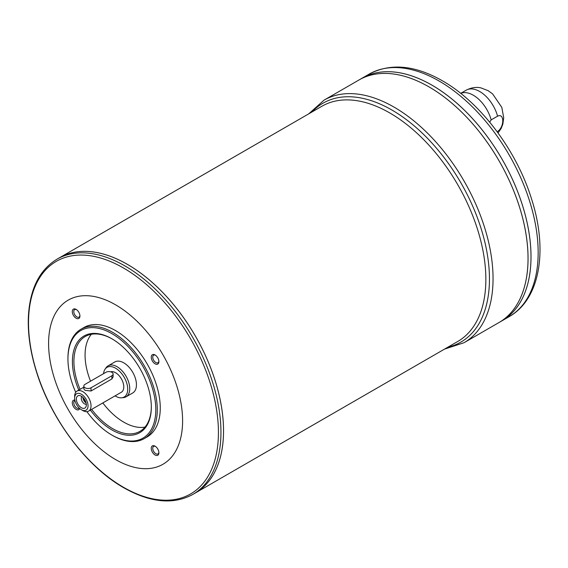 <?xml version="1.0" encoding="UTF-8"?>
<svg xmlns="http://www.w3.org/2000/svg" width="568" height="568" viewBox="0 0 568 568"><rect width="100%" height="100%" fill="white"/><g stroke="black" fill="none" stroke-linecap="round" stroke-linejoin="round"><path stroke-width="0.85" d="M74.649 398.097L74.649 396.379A11.58 6.688 60 0 1 77.049 391.075A11.58 6.688 60 0 1 82.836 391.65A11.58 6.688 60 0 1 90.404 401.853A11.58 6.688 60 0 1 88.629 411.133A11.58 6.688 60 0 1 82.836 410.558L81.345 409.698A9.478 5.474 60 0 1 74.649 398.097A9.478 5.474 60 0 1 81.345 394.227A9.478 5.474 60 0 1 88.047 405.829A9.478 5.474 60 0 1 81.345 409.698M113.103 374.021L113.103 376.925L111.875 378.97L91.029 391.004L85.072 390.358L83.837 388.959L83.837 386.062A4.21 2.428 180 0 1 85.072 384.337L105.918 372.303A4.21 2.428 180 0 1 110.504 371.777A4.21 2.428 180 0 1 113.103 374.021A4.21 2.428 180 0 1 111.875 375.746L91.029 387.781A4.21 2.428 180 0 1 86.435 388.306A4.21 2.428 180 0 1 83.837 386.062M110.618 371.806A11.58 6.688 60 0 1 115.595 372.736A11.58 6.688 60 0 1 123.157 382.938A11.58 6.688 60 0 1 121.382 392.218L88.629 411.133M497.156 131.726L497.582 131.485A26.952 15.563 60 0 1 497.362 132.003M460.762 93.401A26.952 15.563 60 0 1 473.293 95.211A26.952 15.563 60 0 1 491.157 119.876L497.582 116.17C504.512 112.727 504.476 126.991 497.582 131.485M489.694 122.141L491.157 119.876M472.782 103.908A24.85 14.349 60 0 1 473.733 104.824M195.413 492.939L457.73 341.489A135.816 78.412 60 0 0 478.547 232.66A135.816 78.412 60 0 0 389.818 112.975A135.816 78.412 60 0 0 321.914 106.244L59.597 257.695A135.816 78.412 60 0 1 59.597 257.695A135.816 78.412 60 0 1 127.509 264.418A135.816 78.412 60 0 1 216.231 384.103A135.816 78.412 60 0 1 195.413 492.939A135.816 78.412 60 0 1 195.406 492.939A135.816 78.412 60 0 0 216.216 384.11A135.816 78.412 60 0 0 127.488 264.425A135.816 78.412 60 0 0 59.583 257.702L56.999 259.193C39.504 269.885 29.969 288.892 28.4 316.22C27.612 333.416 30.267 351.833 36.366 371.458C50.907 419.212 86.655 466.825 123.859 487.813C150.307 502.723 173.297 504.931 192.822 494.437A135.816 78.412 -120 0 0 213.639 385.601A135.816 78.412 -120 0 0 124.91 265.916A135.816 78.412 -120 0 0 56.999 259.193M127.502 264.432A135.795 78.405 60 0 1 127.509 264.432A135.795 78.405 60 0 1 223.529 430.764M115.595 304.824A94.757 54.705 60 0 1 173.623 454.379A94.757 54.705 60 0 1 57.567 387.376A94.757 54.705 60 0 1 115.595 304.824M79.719 408.527A5.403 3.124 60 0 1 73.407 406.546A5.403 3.124 60 0 1 74.848 400.092M158.898 452.781A5.403 3.124 60 0 1 155.078 454.989A5.403 3.124 60 0 1 151.251 448.372A5.403 3.124 60 0 1 155.078 446.164A5.403 3.124 60 0 1 158.898 452.781M158.898 361.603A5.403 3.124 60 0 1 155.078 363.811A5.403 3.124 60 0 1 151.251 357.187A5.403 3.124 60 0 1 155.078 354.979A5.403 3.124 60 0 1 158.898 361.603M79.932 316.014A5.403 3.124 60 0 1 76.112 318.222A5.403 3.124 60 0 1 72.292 311.598A5.403 3.124 60 0 1 76.112 309.39A5.403 3.124 60 0 1 79.932 316.014M81.032 329.199L84.007 327.48A63.169 36.473 60 0 1 115.595 330.611A63.169 36.473 60 0 1 156.86 386.283A63.169 36.473 60 0 1 147.183 436.899L144.201 438.617A63.169 36.473 -120 0 0 153.885 388.001A63.169 36.473 -120 0 0 112.613 332.33A63.169 36.473 -120 0 0 81.032 329.199A63.169 36.473 -120 0 0 67.947 358.124L67.947 358.983A62.118 35.862 -120 0 0 75.729 392.303M86.904 411.658A62.118 35.862 -120 0 0 111.868 435.06L112.613 435.493A63.169 36.473 -120 0 0 144.201 438.617M112.613 435.493L111.868 435.06A62.118 35.862 -120 0 0 111.875 435.06A62.118 35.862 -120 0 0 155.795 409.698A62.118 35.862 -120 0 0 111.875 333.622A62.118 35.862 -120 0 0 67.947 358.983M90.369 410.124A55.799 32.22 -120 0 0 111.875 429.905A55.799 32.22 -120 0 0 151.329 407.121A55.799 32.22 -120 0 0 111.875 338.776A55.799 32.22 -120 0 0 77.191 342.582A55.799 32.22 -120 0 0 78.789 390.067M112.244 338.997A54.748 31.609 -120 0 0 85.243 336.497A54.748 31.609 -120 0 0 80.074 389.329M91.654 409.386A54.748 31.609 -120 0 0 112.613 428.613A54.748 31.609 -120 0 0 139.991 431.325A54.748 31.609 -120 0 0 151.329 406.688M144.996 427.1A54.748 31.609 60 0 1 102.822 402.939M90.539 381.185A54.748 31.609 60 0 1 91.398 334.268M103.553 373.666A17.132 9.89 60 0 1 105.108 369.129L106.131 367.681A17.899 10.331 60 0 1 108.133 365.827L114.835 361.965A17.899 10.331 60 0 1 123.781 362.846A17.899 10.331 60 0 1 135.475 378.622A17.899 10.331 60 0 1 132.734 392.964L126.032 396.833A17.899 10.331 60 0 1 123.426 397.643L121.666 397.799A17.132 9.89 60 0 1 115.07 395.868M108.133 365.827A17.899 10.331 60 0 1 117.086 366.715A17.899 10.331 60 0 1 128.773 382.491A17.899 10.331 60 0 1 126.032 396.833M105.108 369.129A17.132 9.89 60 0 1 115.595 368.206A17.132 9.89 60 0 1 127.296 385.317A17.132 9.89 60 0 1 121.666 397.799M81.345 396.201A7.057 4.075 60 0 1 86.002 406.731A7.057 4.075 60 0 1 77.823 403.997A7.057 4.075 60 0 1 79.548 395.555A7.057 4.075 60 0 1 81.345 396.201M86.308 404.246A4.53 2.613 60 0 1 82.211 401.462A4.53 2.613 60 0 1 81.849 396.521M86.087 402.889A4.53 2.613 60 0 1 82.914 397.394M83.73 398.274A3.415 1.974 -120 0 0 85.733 401.746M369.129 74.117L361.986 78.249A140.033 80.848 60 0 1 361.986 78.249A140.033 80.848 60 0 1 432 85.179A140.033 80.848 60 0 1 523.476 208.577A140.033 80.848 60 0 1 502.013 320.785A140.033 80.848 60 0 1 502.005 320.792L509.162 316.66A140.033 80.848 -120 0 0 530.626 204.452A140.033 80.848 -120 0 0 439.149 81.054A140.033 80.848 -120 0 0 369.129 74.117C390.443 62.885 414.832 65.093 442.309 80.741C480.194 102.176 516.191 149.86 531.293 198.161C548.155 249.565 540.388 299.087 509.162 316.66M444.531 349.114L464.049 342.71A140.033 80.848 -120 0 0 485.512 230.501A140.033 80.848 -120 0 0 394.029 107.103A140.033 80.848 -120 0 0 324.016 100.167L359.004 79.967A140.033 80.848 60 0 1 429.025 86.897A140.012 80.833 60 0 1 429.039 86.911A140.033 80.848 60 0 0 359.026 79.953A140.033 80.848 60 0 1 359.026 79.953L361.972 78.256A140.033 80.848 60 0 1 431.985 85.193A140.012 80.833 60 0 1 432 85.2A140.012 80.833 60 0 1 531.002 256.679M431.985 85.193A140.033 80.848 60 0 1 523.462 208.584A140.033 80.848 60 0 1 501.998 320.792L499.052 322.496A140.033 80.848 60 0 1 499.045 322.503M528.041 258.39A140.012 80.833 60 0 0 429.039 86.911A140.033 80.848 60 0 1 520.515 210.288A140.033 80.848 60 0 1 499.052 322.496M429.025 86.897A140.033 80.848 60 0 1 520.501 210.295A140.033 80.848 60 0 1 499.038 322.503L464.049 342.71M76.502 309.645A4.352 2.513 -120 0 0 74.678 309.61A4.352 2.513 -120 0 0 74.01 313.096A4.352 2.513 -120 0 0 76.858 316.93A4.352 2.513 -120 0 0 79.03 317.143A4.352 2.513 -120 0 0 79.91 315.545M155.469 355.234A4.352 2.513 -120 0 0 153.644 355.199A4.352 2.513 -120 0 0 152.977 358.685A4.352 2.513 -120 0 0 155.824 362.519A4.352 2.513 -120 0 0 157.996 362.732A4.352 2.513 -120 0 0 158.877 361.134M155.469 446.412A4.352 2.513 -120 0 0 153.644 446.377A4.352 2.513 -120 0 0 152.977 449.863A4.352 2.513 -120 0 0 155.824 453.697A4.352 2.513 -120 0 0 157.996 453.917A4.352 2.513 -120 0 0 158.877 452.32M74.969 400.66A4.352 2.513 -120 0 0 74.678 400.788A4.352 2.513 -120 0 0 74.01 404.274A4.352 2.513 -120 0 0 76.858 408.108A4.352 2.513 -120 0 0 79.03 408.328A4.352 2.513 -120 0 0 79.293 408.136M460.712 93.358L466.236 90.17A26.952 15.563 60 0 1 479.711 91.505A26.952 15.563 60 0 1 497.582 116.17M123.476 487.28A134.282 77.532 -120 0 0 218.431 432.461A134.282 77.532 -120 0 0 123.476 267.997A134.282 77.532 -120 0 0 28.521 322.816A134.282 77.532 -120 0 0 123.476 487.28M312.01 111.96A137.925 79.634 60 0 1 391.927 110.036A137.925 79.634 60 0 1 484.944 242.515A137.925 79.634 60 0 1 447.832 347.204M111.875 378.97L111.875 375.746M91.029 391.004L91.029 387.781M77.049 391.075L83.837 387.156M466.236 90.17C473.897 86.251 479.484 87.557 480.982 87.905L488.132 90.674L492.598 93.883L501.8 107.366L503.702 117.697L502.85 124.129L501.161 128.46L498.044 132.94M192.822 494.437L195.399 492.946M324.016 100.167L308.708 113.87"/></g></svg>

